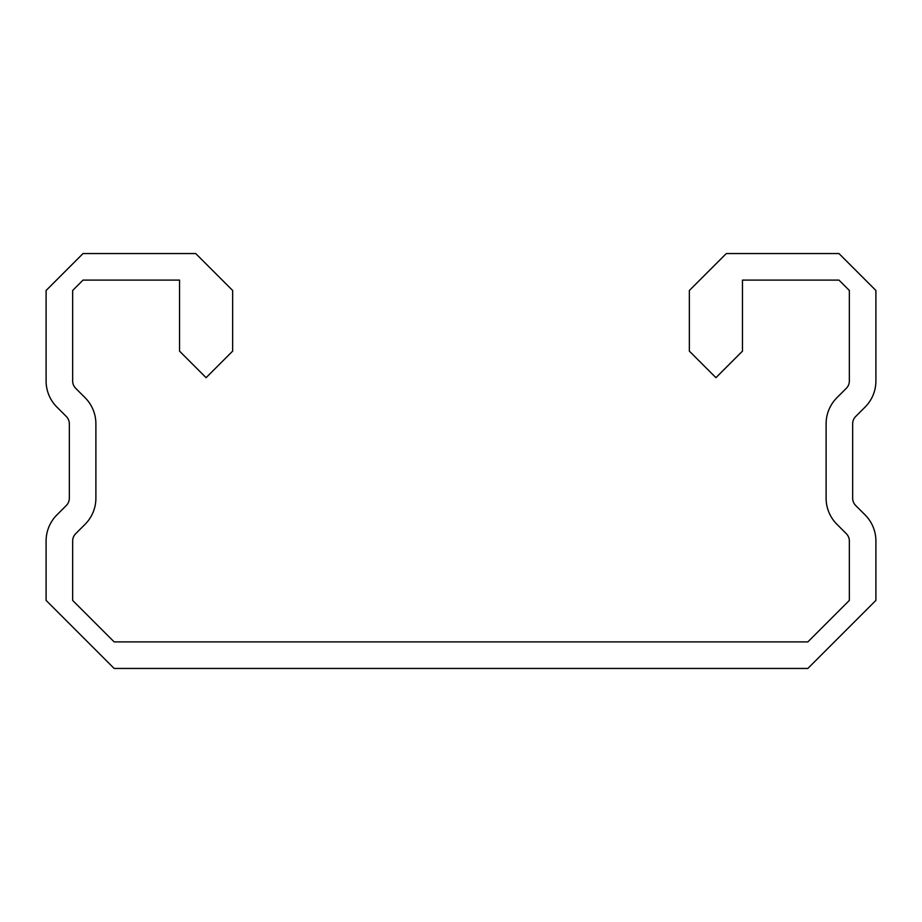 <?xml version="1.0" encoding="UTF-8"?>
<svg xmlns="http://www.w3.org/2000/svg" width="922" height="922" viewBox="0 0 922 922"><rect width="100%" height="100%" fill="white"/><g stroke="black" fill="none" stroke-linecap="round" stroke-linejoin="round"><path stroke-width="1.38" d="M807.856 641.896L849.346 600.406L849.346 541.018A10.338 10.303 106.9 0 0 846.304 533.688L836.934 524.307A36.65 36.373 -110.3 0 1 826.112 498.191L826.112 423.809A36.915 36.915 0 0 1 836.934 397.693L846.304 388.312A10.419 10.361 49.4 0 0 849.346 380.982L849.346 290.476L838.974 280.104L742.475 280.104L742.475 351.132L715.921 377.686L689.356 351.132L689.356 290.476L726.294 253.55L838.974 253.55L875.9 290.476L875.9 380.982A36.915 36.915 0 0 1 865.09 407.086L855.708 416.467A10.338 10.292 88.8 0 0 852.666 423.809L852.666 498.191A10.361 10.361 0 0 0 855.708 505.521L865.09 514.902A36.626 36.281 -111.4 0 1 875.9 541.018L875.9 600.406L807.856 668.45L114.144 668.45L46.1 600.406L46.1 541.018A36.626 36.281 -68.6 0 1 56.91 514.902L66.292 505.521A10.373 10.373 0 0 0 69.334 498.191L69.334 423.809A10.373 10.373 0 0 0 66.292 416.467L56.91 407.086A36.915 36.915 0 0 1 46.1 380.982L46.1 290.476L83.026 253.55L195.718 253.55L232.644 290.476L232.644 351.132L206.09 377.686L179.536 351.132L179.536 280.104L83.026 280.104L72.654 290.476L72.654 380.982A10.373 10.373 0 0 0 75.696 388.312L85.078 397.693A36.811 36.673 -118.9 0 1 95.888 423.809L95.888 498.191A36.615 36.269 -68.5 0 1 85.078 524.307L75.696 533.688A10.373 10.373 0 0 0 72.654 541.018L72.654 600.406L114.144 641.896L807.856 641.896"/></g></svg>
